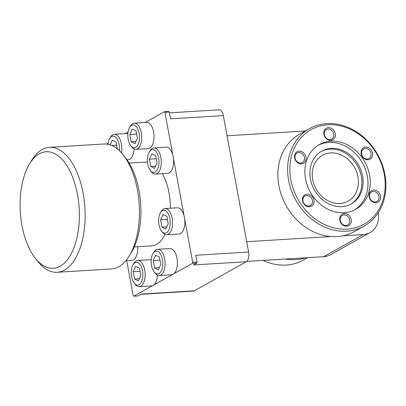 <?xml version="1.0" encoding="UTF-8"?>
<svg xmlns="http://www.w3.org/2000/svg" width="406" height="406" viewBox="0 0 406 406"><rect width="100%" height="100%" fill="white"/><g stroke="black" fill="none" stroke-linecap="round" stroke-linejoin="round"><path stroke-width="0.61" d="M378.204 212.795A21.843 18.321 -119.2 0 1 369.978 232.623A21.843 18.321 -119.2 0 1 363.213 234.587L342.908 235.825M330.971 236.556L246.711 241.707M227.076 135.761L305.282 130.981M364.03 226.162L354.321 231.587A55.871 46.857 60.8 0 1 278.912 185.765A55.871 46.857 -119.2 0 1 299.775 134.061L309.479 128.636A55.871 46.857 60.8 0 0 288.615 180.34A55.871 46.857 60.8 0 0 364.03 226.162A55.871 46.857 60.8 0 0 384.888 174.458A55.871 46.857 60.8 0 0 309.479 128.636M290.863 179.802A54.191 45.452 60.8 0 0 347.221 229.116A54.191 45.452 60.8 0 0 384.238 174.098A54.191 45.452 60.8 0 0 327.886 124.789A54.191 45.452 60.8 0 0 290.863 179.802M305.556 178.904A37.139 31.145 60.8 0 0 355.681 209.364A37.139 31.145 60.8 0 0 369.546 174.996A37.139 31.145 -119.2 0 0 319.426 144.541A37.139 31.145 -119.2 0 0 305.556 178.904M346.688 226.243A6.597 5.532 60.8 0 0 351.195 219.55A6.597 5.532 60.8 0 0 344.334 213.546A6.597 5.532 60.8 0 0 339.827 220.245A6.597 5.532 60.8 0 0 346.688 226.243M309.423 206.806A6.597 5.532 60.8 0 0 313.929 200.112A6.597 5.532 60.8 0 0 307.068 194.109A6.597 5.532 60.8 0 0 302.561 200.803A6.597 5.532 60.8 0 0 309.423 206.806M301.46 163.862A6.597 5.532 60.8 0 0 305.967 157.168A6.597 5.532 60.8 0 0 299.11 151.164A6.597 5.532 60.8 0 0 294.604 157.858A6.597 5.532 60.8 0 0 301.46 163.862M330.768 140.354A6.597 5.532 60.8 0 0 335.275 133.66A6.597 5.532 60.8 0 0 328.418 127.657A6.597 5.532 60.8 0 0 323.912 134.356A6.597 5.532 60.8 0 0 330.768 140.354M368.034 159.791A6.597 5.532 60.8 0 0 372.541 153.098A6.597 5.532 60.8 0 0 365.684 147.099A6.597 5.532 60.8 0 0 361.178 153.793A6.597 5.532 60.8 0 0 368.034 159.791M375.997 202.736A6.597 5.532 60.8 0 0 380.498 196.042A6.597 5.532 60.8 0 0 373.642 190.038A6.597 5.532 60.8 0 0 369.135 196.737A6.597 5.532 60.8 0 0 375.997 202.736M354.55 209.958A37.139 31.145 60.8 0 0 367.313 176.245A37.139 31.145 -119.2 0 0 318.324 145.191M310.453 179.122A30.247 25.365 -119.2 0 1 321.75 151.133A30.247 25.365 -119.2 0 1 362.573 175.94A30.247 25.365 60.8 0 1 351.276 203.929A30.247 25.365 60.8 0 1 310.453 179.122M350.672 204.254A30.247 25.365 60.8 0 0 361.376 176.61A30.247 25.365 -119.2 0 0 321.156 151.479M312.696 179.584A26.258 22.02 60.8 0 0 348.13 201.117A26.258 22.02 60.8 0 0 357.935 176.818A26.258 22.02 -119.2 0 0 322.501 155.285A26.258 22.02 -119.2 0 0 312.696 179.584M307.677 257.678L303.48 260.028A55.871 46.857 -119.2 0 1 263.002 260.408M285.535 259.033A55.871 46.857 60.8 0 0 305.779 257.795M369.978 232.623L330.438 254.74A21.843 18.321 -119.2 0 1 323.673 256.704L246.752 261.403M169.388 112.848L219.103 109.813A7.897 3.989 86.5 0 1 223.341 115.598L248.624 252.03A7.897 3.989 86.5 0 1 246.28 261.733L194.281 290.818A7.897 3.989 86.5 0 1 193.352 291.097L140.989 294.299M126.718 260.672L133.193 295.604L133.741 296.187L138.086 295.923L141.44 294.045L194.281 290.818M154.194 271.964A11.449 5.78 -93.5 0 0 159.045 273.507A11.449 5.78 -93.5 0 0 162.446 259.444A11.449 5.78 -93.5 0 0 154.96 251.471A11.449 5.78 -93.5 0 0 153.062 253.43A11.449 5.78 -93.5 0 0 154.194 271.964L155.229 273.263A13.129 6.628 -93.5 0 0 159.254 275.507L171.56 274.75A13.129 6.628 -93.5 0 0 172.291 274.623A13.129 6.628 -93.5 0 0 173.098 274.283A13.129 6.628 -93.5 0 0 173.869 273.745L192.449 263.352L192.698 262.317L197.042 262.053L196.793 263.088L193.439 264.961L246.28 261.733M197.042 262.053L195.783 255.262L248.624 252.03M150.387 170.556A11.449 5.78 -93.5 0 0 155.239 172.098A11.449 5.78 -93.5 0 0 158.639 158.035A11.449 5.78 -93.5 0 0 151.154 150.063A11.449 5.78 -93.5 0 0 149.256 152.022A11.449 5.78 -93.5 0 0 150.387 170.556L151.423 171.855A13.129 6.628 -93.5 0 0 155.442 174.098L167.749 173.342A13.129 6.628 -93.5 0 0 169.292 172.875A13.129 6.628 -93.5 0 0 173.433 158.37A13.129 6.628 -93.5 0 0 172.844 155.183L164.897 112.295L164.344 111.711L168.688 111.447L169.236 112.031L170.5 118.826L223.341 115.598M125.835 260.728L131.864 260.358A13.129 6.628 -93.5 0 0 133.407 259.891A13.129 6.628 -93.5 0 0 137.675 246.731M161.629 231.207A11.449 5.78 -93.5 0 0 166.48 232.755A11.449 5.78 -93.5 0 0 169.881 218.692A11.449 5.78 -93.5 0 0 162.395 210.719A11.449 5.78 -93.5 0 0 160.497 212.678A11.449 5.78 -93.5 0 0 161.629 231.207L162.664 232.511A13.129 6.628 -93.5 0 0 166.688 234.749L178.99 233.998A13.129 6.628 -93.5 0 0 180.533 233.531A13.129 6.628 -93.5 0 0 184.679 219.027A13.129 6.628 -93.5 0 0 184.085 215.84L173.433 158.37M184.085 215.84A13.129 6.628 -93.5 0 0 177.392 207.791L165.085 208.542A13.129 6.628 -93.5 0 0 163.542 209.009A13.129 6.628 -93.5 0 0 161.365 211.257L160.497 212.678M192.698 262.317L184.679 219.027M173.869 273.745A13.129 6.628 -93.5 0 0 177.117 258.871A13.129 6.628 -93.5 0 0 169.957 248.548L157.65 249.299A13.129 6.628 -93.5 0 0 156.112 249.766A13.129 6.628 -93.5 0 0 153.93 252.009L153.062 253.43M134.229 283.129A11.449 5.78 -93.5 0 0 139.08 284.677A11.449 5.78 -93.5 0 0 142.476 270.614A11.449 5.78 -93.5 0 0 134.995 262.641A11.449 5.78 -93.5 0 0 133.092 264.6A11.449 5.78 -93.5 0 0 134.229 283.129L135.264 284.433A13.129 6.628 -93.5 0 0 139.283 286.672L151.59 285.92A13.129 6.628 -93.5 0 0 152.326 285.794A13.129 6.628 -93.5 0 0 153.133 285.454A13.129 6.628 -93.5 0 0 153.899 284.91L172.291 274.623M153.899 284.91A13.129 6.628 -93.5 0 0 157.426 275.121M151.25 259.876A13.129 6.628 -93.5 0 0 149.987 259.713L137.685 260.464A13.129 6.628 -93.5 0 0 136.142 260.931A13.129 6.628 -93.5 0 0 133.965 263.179L133.092 264.6M133.741 296.187L152.326 285.794M164.344 111.711L145.109 122.47M128.068 132.001L125.139 133.64M108.097 143.171L106.504 144.064M172.844 155.183A13.129 6.628 -93.5 0 0 166.15 147.134L153.844 147.891A13.129 6.628 -93.5 0 0 152.301 148.357A13.129 6.628 -93.5 0 0 150.124 150.601L149.256 152.022M127.012 159.832L128.205 159.756A13.129 6.628 -93.5 0 0 129.747 159.289A13.129 6.628 -93.5 0 0 134.046 148.961M127.87 133.711A13.129 6.628 -93.5 0 0 126.606 133.549L114.299 134.3A13.129 6.628 -93.5 0 0 112.756 134.767A13.129 6.628 -93.5 0 0 110.579 137.015L109.711 138.436A11.449 5.78 -93.5 0 0 107.95 144.282M134.264 246.939L151.605 245.879A42.011 21.213 -93.5 0 0 156.538 244.387A42.011 21.213 -93.5 0 0 165.019 234.445M170.373 208.222A42.011 21.213 -93.5 0 0 162.37 173.672M147.469 162.004A42.011 21.213 -93.5 0 0 146.48 162.019L129.138 163.075M130.813 145.8L131.849 147.099A13.129 6.628 -93.5 0 0 135.868 149.342L148.175 148.591A13.129 6.628 -93.5 0 0 149.718 148.124A13.129 6.628 -93.5 0 0 153.849 133.523A13.129 6.628 -93.5 0 0 146.576 122.384L134.269 123.135A13.129 6.628 -93.5 0 0 132.726 123.602A13.129 6.628 -93.5 0 0 130.549 125.845L129.681 127.266A11.449 5.78 -93.5 0 0 130.813 145.8A11.449 5.78 -93.5 0 0 135.665 147.342A11.449 5.78 -93.5 0 0 139.065 133.28A11.449 5.78 -93.5 0 0 131.58 125.307A11.449 5.78 -93.5 0 0 129.681 127.266M35.403 258.338L37.991 261.591A62.595 31.607 -93.5 0 0 57.17 272.274L111.457 268.955A62.595 31.607 -93.5 0 0 118.806 266.732A62.595 31.607 -93.5 0 0 129.194 256.019L131.366 252.476A58.393 29.486 -93.5 0 0 125.591 157.939L123.003 154.681A62.595 31.607 -93.5 0 0 103.824 144.003L49.532 147.317A62.595 31.607 -93.5 0 0 42.183 149.545A62.595 31.607 -93.5 0 0 31.795 160.253L29.623 163.801A58.393 29.486 -93.5 0 0 35.403 258.338A58.393 29.486 -93.5 0 0 60.149 266.224A58.393 29.486 -93.5 0 0 77.49 194.494A58.393 29.486 -93.5 0 0 39.316 153.808A58.393 29.486 -93.5 0 0 29.623 163.801M57.17 272.274A62.595 31.607 -93.5 0 0 64.518 270.046A62.595 31.607 -93.5 0 0 84.225 200.447A62.595 31.607 -93.5 0 0 49.532 147.317M129.194 256.019A62.595 31.607 -93.5 0 0 123.003 154.681M121.399 152.783A13.129 6.628 -93.5 0 0 114.299 134.3M119.359 150.672A11.449 5.78 -93.5 0 0 117.405 139.461A11.449 5.78 -93.5 0 0 111.609 136.477A11.449 5.78 -93.5 0 0 109.711 138.436M117.359 148.916L116.096 142.1L112.3 140.197L110.183 144.871M111.767 145.475L116.664 145.175M155.442 174.098A13.129 6.628 -93.5 0 0 156.985 173.631A13.129 6.628 -93.5 0 0 161.116 159.03A13.129 6.628 -93.5 0 0 153.844 147.891M149.398 159.177L150.753 166.475L154.549 168.378L156.99 162.984L155.64 155.686L151.844 153.783L149.398 159.177L156.208 158.761M150.753 166.475L155.544 166.181M164.897 112.295L169.236 112.031M192.449 263.352L196.793 263.088M159.254 275.507A13.129 6.628 -93.5 0 0 160.796 275.04A13.129 6.628 -93.5 0 0 164.927 260.439A13.129 6.628 -93.5 0 0 157.65 249.299M153.209 260.586L154.559 267.884L158.355 269.787L160.801 264.392L159.446 257.094L155.65 255.191L153.209 260.586L160.02 260.17M154.559 267.884L159.35 267.59M139.283 286.672A13.129 6.628 -93.5 0 0 140.826 286.205A13.129 6.628 -93.5 0 0 144.957 271.609A13.129 6.628 -93.5 0 0 137.685 260.464M133.239 271.756L134.594 279.049L138.39 280.952L140.831 275.562L139.481 268.264L135.685 266.361L133.239 271.756L140.05 271.34M134.594 279.049L139.385 278.76M166.688 234.749A13.129 6.628 -93.5 0 0 168.226 234.282A13.129 6.628 -93.5 0 0 172.362 219.687A13.129 6.628 -93.5 0 0 165.085 208.542M160.644 219.834L161.994 227.132L165.79 229.03L168.236 223.64L166.881 216.342L163.085 214.439L160.644 219.834L167.45 219.418M161.994 227.132L166.785 226.837M135.868 149.342A13.129 6.628 -93.5 0 0 137.411 148.875A13.129 6.628 -93.5 0 0 141.542 134.274A13.129 6.628 -93.5 0 0 134.269 123.135M129.824 134.422L131.179 141.719L134.975 143.622L137.416 138.228L136.066 130.93L132.27 129.032L129.824 134.422L136.634 134.005M131.179 141.719L135.969 141.425M345.948 225.452A5.461 4.578 60.8 0 0 347.637 224.965A5.461 4.578 60.8 0 0 349.404 218.91A5.461 4.578 60.8 0 0 343.999 214.941A5.461 4.578 -119.2 0 0 342.309 215.429A5.461 4.578 -119.2 0 0 340.538 221.483A5.461 4.578 -119.2 0 0 345.948 225.452M308.682 206.015A5.461 4.578 60.8 0 0 310.372 205.527A5.461 4.578 60.8 0 0 312.138 199.473A5.461 4.578 60.8 0 0 306.733 195.504A5.461 4.578 -119.2 0 0 305.038 195.991A5.461 4.578 -119.2 0 0 303.272 202.046A5.461 4.578 -119.2 0 0 308.682 206.015M300.719 163.07A5.461 4.578 60.8 0 0 302.414 162.583A5.461 4.578 60.8 0 0 304.18 156.528A5.461 4.578 60.8 0 0 298.77 152.56A5.461 4.578 -119.2 0 0 297.08 153.047A5.461 4.578 -119.2 0 0 295.314 159.101A5.461 4.578 -119.2 0 0 300.719 163.07M330.027 139.568A5.461 4.578 60.8 0 0 331.717 139.075A5.461 4.578 60.8 0 0 333.488 133.021A5.461 4.578 60.8 0 0 328.078 129.052A5.461 4.578 -119.2 0 0 326.388 129.544A5.461 4.578 -119.2 0 0 324.622 135.594A5.461 4.578 -119.2 0 0 330.027 139.568M367.293 159.005A5.461 4.578 60.8 0 0 368.988 158.513A5.461 4.578 60.8 0 0 370.754 152.463A5.461 4.578 60.8 0 0 365.344 148.489A5.461 4.578 -119.2 0 0 363.654 148.982A5.461 4.578 -119.2 0 0 361.888 155.031A5.461 4.578 -119.2 0 0 367.293 159.005M375.256 201.949A5.461 4.578 60.8 0 0 376.946 201.457A5.461 4.578 60.8 0 0 378.712 195.408A5.461 4.578 60.8 0 0 373.307 191.434A5.461 4.578 -119.2 0 0 371.612 191.926A5.461 4.578 -119.2 0 0 369.846 197.976A5.461 4.578 -119.2 0 0 375.256 201.949M363.213 234.587L323.673 256.704"/></g></svg>
